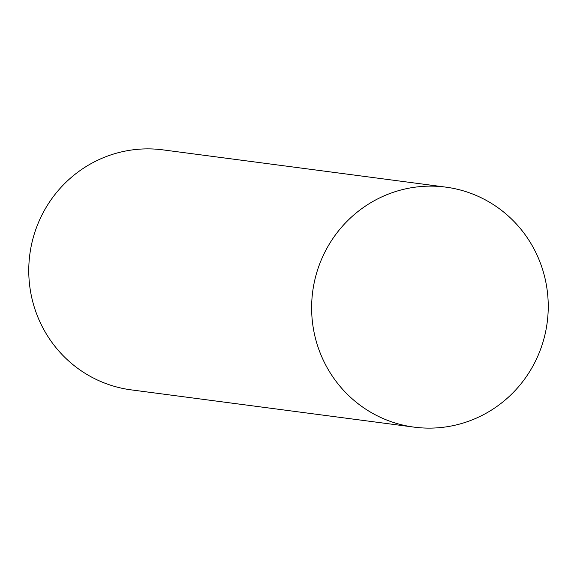 <?xml version="1.0" encoding="UTF-8"?>
<svg xmlns="http://www.w3.org/2000/svg" width="577" height="577" viewBox="0 0 577 577"><rect width="100%" height="100%" fill="white"/><g stroke="black" fill="none" stroke-linecap="round" stroke-linejoin="round"><path stroke-width="0.87" d="M445.74 187.121L162.873 149.861A121.047 118.256 97.5 0 0 140.528 149.104A121.047 118.256 97.5 0 0 28.85 265.846A121.047 118.256 97.5 0 0 131.26 389.879L414.127 427.139A121.047 118.256 97.5 0 0 436.472 427.896A121.047 118.256 97.5 0 0 548.15 311.154A121.047 118.256 97.5 0 0 445.74 187.121A121.047 118.256 97.5 0 0 423.395 186.357A121.047 118.256 97.5 0 0 311.717 303.098A121.047 118.256 97.5 0 0 414.127 427.139"/></g></svg>
